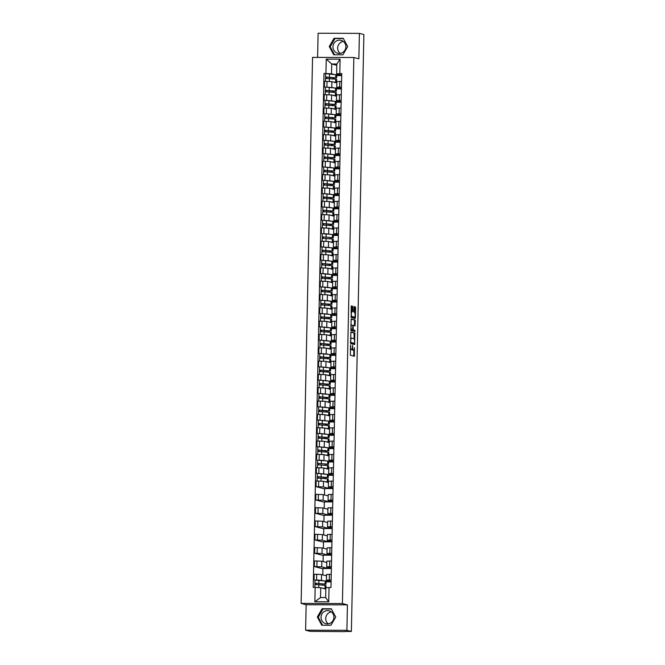 <?xml version="1.0" encoding="UTF-8"?>
<svg xmlns="http://www.w3.org/2000/svg" width="665" height="665" viewBox="0 0 665 665"><rect width="100%" height="100%" fill="white"/><g stroke="black" fill="none" stroke-linecap="round" stroke-linejoin="round"><path stroke-width="1" d="M350.53 344.894L350.38 355.243L354.379 356.282L354.453 347.67A2.685 0.707 90.2 0 1 353.738 350.172A2.685 0.707 90.2 0 1 353.689 350.164L353.356 350.081A2.685 0.707 90.2 0 1 352.708 347.213L352.575 345.426L352.4 347.13A2.685 0.707 90.2 0 1 351.685 349.632A2.685 0.707 90.2 0 1 351.635 349.624L351.303 349.541A2.685 0.707 90.2 0 1 350.654 346.673L350.53 344.894M328.252 623.853A6.675 6.426 104.7 0 1 331.378 611.883M333.913 617.27A6.675 6.426 104.7 0 1 325.784 623.712A6.675 6.426 104.7 0 1 321.037 617.236A6.675 6.426 104.7 0 1 329.167 610.794A6.675 6.426 104.7 0 1 333.913 617.27M340.197 53.391A6.675 6.426 104.7 0 1 343.331 41.421M345.867 46.816A6.675 6.426 104.7 0 1 337.737 53.258A6.675 6.426 104.7 0 1 332.982 46.774A6.675 6.426 104.7 0 1 341.112 40.332A6.675 6.426 104.7 0 1 345.867 46.816M352.733 307.097L352.533 306.208L351.419 305.908L351.178 306.69L351.178 317.479L355.152 318.518L355.393 317.737L355.6 307.845L355.393 306.956L354.029 306.598L353.722 311.611L354.595 312.683A2.244 0.59 90.2 0 1 355.135 315.002A2.244 0.59 90.2 0 1 354.536 317.172A2.244 0.59 90.2 0 1 354.495 317.172L351.876 316.482A2.244 0.59 90.2 0 1 351.336 314.163A2.244 0.59 90.2 0 1 351.935 311.993A2.244 0.59 90.2 0 1 351.976 312.001L352.65 311.336L352.733 307.097L351.91 307.097L351.261 306.083M347.429 604.859L306.141 604.734L305.609 630.179L346.897 630.304L347.429 604.859L342.409 603.546L353.847 57.506L358.867 58.819L359.399 33.375L363.88 34.547L351.378 631.476L344.769 631.459M346.897 630.304L351.378 631.476M350.871 331.985L350.63 343.547L354.62 344.595L354.852 333.024L350.837 331.985M350.995 319.117L354.295 319.981L354.503 320.879L355.326 320.879L355.01 325.9L353.381 325.476L353.148 326.257L353.29 329.956L354.969 330.397L354.96 331.569L350.904 330.513L351.128 318.942M351.145 318.942L355.118 319.99L355.326 320.879M305.609 630.179L310.09 631.351L344.769 631.634M306.141 604.734L301.12 603.421L312.558 57.39L353.847 57.506M359.399 33.375L318.111 33.25L317.604 57.398M331.103 581.393L326.415 580.129L331.137 579.947M326.099 581.41L331.103 581.518M326.507 575.848L321.552 574.552L316.723 574.269L316.598 579.905L323.14 580.628M316.598 579.905L315.01 580.138L326.108 581.077L326.041 584.153L314.944 583.213L314.994 584.635M331.095 581.842L326.091 581.833M331.253 574.311L326.532 574.494L326.415 580.129M316.723 574.269L314.204 574.261L314.079 579.897M331.378 568.068L326.698 566.804L331.411 566.622M322.932 568.816L314.362 566.572L321.71 566.863L326.739 568.176L331.378 568.193M331.37 568.525L322.941 568.5L322.808 574.876M331.527 560.986L326.814 561.169L326.698 566.804M326.781 562.524L321.835 561.227L314.478 560.936L314.362 566.572M331.66 554.743L326.972 553.488L331.694 553.305M323.215 555.491L314.645 553.255L321.993 553.546L327.014 554.859L331.66 554.868M331.652 555.2L323.223 555.175L323.09 561.559M331.81 547.669L327.089 547.852L326.972 553.488M327.064 549.199L322.109 547.91L314.761 547.619L314.645 553.255M331.943 541.426L327.255 540.163L331.968 539.98M323.489 542.175L314.919 539.93L322.276 540.221L327.296 541.534L331.935 541.551M331.926 541.875L323.498 541.85L323.365 548.234M332.084 534.344L327.371 534.527L327.255 540.163M327.346 535.882L322.392 534.585L315.035 534.294L314.919 539.93M332.217 528.101L327.529 526.846L332.251 526.655M323.772 528.85L315.202 526.605L322.55 526.896L327.571 528.21L332.217 528.226M332.209 528.559L323.78 528.534L323.647 534.909M332.367 521.019L327.646 521.202L327.529 526.846M327.621 522.557L322.666 521.26L315.318 520.969L315.202 526.605M332.5 514.785L327.812 513.521L332.525 513.338M324.055 515.525L315.476 513.289L322.833 513.58L327.853 514.893L332.492 514.901M332.492 515.234L324.055 515.209L323.922 521.593M332.65 507.703L327.928 507.885L327.812 513.521M327.903 509.232L322.949 507.944L315.592 507.653L315.476 513.289M332.774 501.46L328.086 500.196L332.808 500.014M324.329 502.208L315.759 499.964L323.107 500.255L328.128 501.568L332.774 501.585M332.766 501.909L324.337 501.884L324.204 508.268M332.924 494.378L328.211 494.561L328.086 500.196M328.178 495.915L323.223 494.619L315.875 494.328L315.759 499.964M333.057 488.135L328.369 486.88L333.09 486.697M324.611 488.883L316.033 486.639L323.39 486.93L328.41 488.243L333.057 488.26M333.049 488.592L324.611 488.567L324.478 494.943M333.207 481.053L328.485 481.236L328.369 486.88M328.46 482.59L323.506 481.294L316.158 481.003L316.033 486.639M333.331 474.818L328.651 473.555L333.365 473.372M328.335 474.827L333.331 474.935M326.39 477.379L328.277 477.578L328.344 474.502L316.316 473.322L325.368 474.054M333.323 475.267L328.327 475.251M333.481 467.736L328.768 467.919L328.651 473.555M328.734 469.266L323.788 467.977L316.432 467.686L316.316 473.322M333.614 461.493L328.926 460.23L333.647 460.047M328.61 461.51L333.614 461.618M317.521 460.238L325.651 460.737M333.606 461.951L328.601 461.934M333.764 454.411L329.042 454.594L328.926 460.23M329.017 455.949L324.063 454.652L316.715 454.361L316.598 459.997M333.897 448.168L329.208 446.913L333.921 446.73M328.892 448.185L333.888 448.293M326.947 450.737L328.834 450.937L328.901 447.861L316.873 446.672L325.933 447.412M333.88 448.626L328.884 448.609M334.038 441.086L329.325 441.277L329.208 446.913M329.3 442.624L324.345 441.327L316.989 441.036L316.873 446.672M334.171 434.852L329.483 433.588L334.204 433.405M329.167 434.86L334.171 434.968M327.222 437.42L329.109 437.612L329.175 434.536L317.155 433.356L326.207 434.087M334.163 435.301L329.158 435.284M334.32 427.77L329.599 427.952L329.483 433.588M329.574 429.299L324.62 428.011L317.272 427.72L317.155 433.356M334.453 421.527L329.765 420.263L334.478 420.081M329.449 421.544L334.445 421.652M327.504 424.095L329.391 424.287L329.458 421.219L317.429 420.031L326.49 420.77M334.445 421.984L329.441 421.967M334.603 414.445L329.882 414.628L329.765 420.263M329.857 415.982L324.902 414.686L317.546 414.395L317.429 420.031M334.728 408.202L330.04 406.947L334.761 406.764M329.732 408.219L334.728 408.327M327.787 410.771L329.674 410.97L329.732 407.894L317.712 406.714L326.764 407.446M334.719 408.659L329.715 408.643M334.877 401.128L330.164 401.311L330.04 406.947M330.131 402.658L325.177 401.361L317.828 401.07L317.712 406.714M335.01 394.885L330.322 393.622L335.044 393.439M330.006 394.894L335.01 395.002M328.061 397.454L329.948 397.645L330.015 394.569L317.986 393.389L327.047 394.121M335.002 395.334L329.998 395.318M335.16 387.803L330.438 387.986L330.322 393.622M330.414 389.333L325.459 388.044L318.111 387.753L317.986 393.389M335.285 381.56L330.605 380.297L335.318 380.114M330.289 381.577L335.285 381.685M328.344 384.129L330.231 384.32L330.297 381.253L318.269 380.064L327.321 380.804M335.276 382.018L330.281 382.001M335.434 374.478L330.721 374.661L330.605 380.297M330.688 376.016L325.742 374.719L318.385 374.428L318.269 380.064M335.567 368.235L330.879 366.98L335.601 366.797M330.563 368.252L335.567 368.36M328.618 370.804L330.505 371.004L330.572 367.928L318.552 366.748L327.604 367.479M335.559 368.693L330.555 368.676M335.717 361.162L330.995 361.344L330.879 366.98M330.971 362.691L326.016 361.394L318.668 361.103L318.552 366.748M335.85 354.919L331.162 353.655L335.875 353.472M330.846 354.927L335.842 355.035M328.901 357.487L330.788 357.679L330.854 354.603L318.826 353.423L327.887 354.154M335.833 355.368L330.838 355.351M335.991 347.837L331.278 348.019L331.162 353.655M331.253 349.366L326.299 348.078L318.942 347.787L318.826 353.423M336.124 341.594L331.436 340.33L336.158 340.148M331.12 341.611L336.124 341.719M329.175 344.162L331.062 344.354L331.128 341.286L319.109 340.098L328.161 340.837M336.116 342.051L331.112 342.034M336.274 334.512L331.552 334.695L331.436 340.33M331.527 336.049L326.573 334.753L319.225 334.462L319.109 340.098M336.407 328.269L331.719 327.014L336.432 326.831M331.403 328.286L336.399 328.394M329.458 330.838L331.345 331.037L331.411 327.961L319.383 326.781L328.444 327.513M336.399 328.726L331.394 328.709M336.557 321.195L331.835 321.378L331.719 327.014M331.81 322.725L326.856 321.428L319.499 321.145L319.383 326.781M336.681 314.952L331.993 313.689L336.714 313.506M331.685 314.969L336.681 315.069M329.74 317.521L331.627 317.712L331.685 314.636L319.666 313.456L328.718 314.188M336.673 315.401L331.669 315.393M336.831 307.87L332.118 308.053L331.993 313.689M332.084 309.4L327.13 308.111L319.782 307.82L319.666 313.456M336.964 301.627L332.276 300.364L336.989 300.181M331.96 301.644L336.964 301.752M330.015 304.196L331.901 304.387L331.968 301.32L319.94 300.131L329 300.871M336.956 302.085L331.951 302.068M337.113 294.545L332.392 294.728L332.276 300.364M332.367 296.083L327.413 294.786L320.065 294.495L319.94 300.131M337.238 288.302L332.558 287.047L337.271 286.864M332.242 288.319L337.238 288.427M330.297 290.871L332.184 291.071L332.251 287.995L320.222 286.815L329.275 287.546M337.23 288.76L332.234 288.743M337.388 281.228L332.675 281.411L332.558 287.047M332.641 282.758L327.695 281.461L320.339 281.179L320.222 286.815M337.521 274.986L332.832 273.722L337.554 273.539M332.517 275.002L337.521 275.102M330.572 277.554L332.458 277.746L332.525 274.67L320.505 273.49L329.557 274.221M337.512 275.435L332.508 275.426M337.67 267.904L332.949 268.086L332.832 273.722M332.924 269.441L327.97 268.145L320.621 267.854L320.505 273.49M337.803 261.661L333.115 260.397L337.828 260.215M332.799 261.678L337.795 261.786M330.854 264.229L332.741 264.429L332.808 261.353L320.779 260.165L329.84 260.904M337.787 262.118L332.791 262.101M337.945 254.579L333.232 254.762L333.115 260.397M333.207 256.116L328.252 254.82L320.896 254.529L320.779 260.165M338.078 248.336L333.389 247.081L338.111 246.898M333.074 248.353L338.078 248.461M331.128 250.904L333.015 251.104L333.082 248.028L321.062 246.848L330.114 247.579M338.069 248.793L333.065 248.776M338.227 241.262L333.506 241.445L333.389 247.081M333.481 242.792L328.527 241.495L321.178 241.212L321.062 246.848M338.36 235.019L333.672 233.756L338.385 233.573M333.356 235.036L338.352 235.136M322.267 233.764L330.397 234.255M338.352 235.468L333.348 235.46M338.51 227.937L333.788 228.12L333.672 233.756M333.764 229.475L328.809 228.178L321.453 227.887L321.336 233.523M338.635 221.694L333.946 220.431L338.668 220.248M333.639 221.711L338.635 221.819M331.694 224.263L333.581 224.462L333.639 221.387L321.619 220.198L330.671 220.938M338.626 222.152L333.622 222.135M338.784 214.612L334.071 214.795L333.946 220.431M334.038 216.15L329.084 214.853L321.735 214.562L321.619 220.198M338.917 208.369L334.229 207.114L338.942 206.931M333.913 208.386L338.917 208.494M331.968 210.938L333.855 211.138L333.921 208.062L321.893 206.882L330.954 207.613M338.909 208.827L333.905 208.81M339.067 201.296L334.345 201.478L334.229 207.114M334.32 202.825L329.366 201.528L322.018 201.246L321.893 206.882M339.192 195.053L334.512 193.789L339.225 193.606M334.196 195.069L339.192 195.169M332.251 197.621L334.138 197.813L334.204 194.737L322.176 193.557L331.228 194.288M339.183 195.502L334.187 195.493M339.341 187.971L334.628 188.153L334.512 193.789M334.595 189.508L329.649 188.212L322.292 187.921L322.176 193.557M339.474 181.728L334.786 180.464L339.507 180.281M334.47 181.744L339.474 181.853M332.525 184.296L334.412 184.496L334.478 181.42L322.459 180.232L331.511 180.971M339.466 182.185L334.462 182.168M339.624 174.646L334.902 174.828L334.786 180.464M334.877 176.183L329.923 174.887L322.575 174.596L322.459 180.232M339.757 168.403L335.069 167.148L339.782 166.965M334.753 168.42L339.749 168.528M332.808 170.972L334.695 171.171L334.761 168.095L322.733 166.915L331.793 167.647M339.74 168.86L334.744 168.844M339.898 161.329L335.185 161.512L335.069 167.148M335.152 162.858L330.206 161.562L322.849 161.279L322.733 166.915M340.031 155.086L335.343 153.823L340.064 153.64M335.027 155.103L340.031 155.203M333.082 157.655L334.969 157.846L335.035 154.77L323.015 153.59L332.068 154.322M340.023 155.535L335.019 155.527M340.181 148.004L335.459 148.187L335.343 153.823M335.434 149.542L330.48 148.245L323.132 147.954L323.015 153.59M340.314 141.761L335.625 140.498L340.339 140.315M335.31 141.778L340.305 141.886M333.365 144.33L335.251 144.529L335.318 141.454L323.29 140.265L332.35 141.005M340.305 142.219L335.301 142.202M340.463 134.679L335.742 134.862L335.625 140.498M335.717 136.217L330.763 134.92L323.406 134.629L323.29 140.265M340.588 128.436L335.9 127.181L340.621 126.998M335.592 128.453L340.588 128.561M333.647 131.005L335.534 131.204L335.592 128.129L323.572 126.949L332.625 127.68M340.58 128.894L335.576 128.877M340.738 121.363L336.025 121.545L335.9 127.181M335.991 122.892L331.037 121.595L323.689 121.313L323.572 126.949M340.871 115.12L336.182 113.856L340.896 113.673M335.867 115.136L340.871 115.244M333.921 117.688L335.808 117.88L335.875 114.804L323.847 113.624L332.907 114.355M340.862 115.569L335.858 115.56M341.02 108.038L336.299 108.22L336.182 113.856M336.274 109.575L331.32 108.279L323.971 107.988L323.847 113.624M341.145 101.795L336.465 100.531L341.178 100.349M336.149 101.812L341.145 101.92M334.204 104.363L336.091 104.563L336.158 101.487L324.129 100.299L333.182 101.038M341.137 102.252L336.141 102.235M341.295 94.713L336.581 94.895L336.465 100.531M336.548 96.25L331.602 94.954L324.246 94.663L324.129 100.299M341.428 88.47L336.739 87.215L341.461 87.032M336.424 88.487L341.428 88.595M334.478 91.038L336.365 91.238L336.432 88.162L324.412 86.982L333.464 87.713M341.419 88.927L336.415 88.91M341.577 81.396L336.856 81.579L336.739 87.215M336.831 82.926L331.877 81.637L324.528 81.346L324.412 86.982M336.806 87.265L336.781 88.586M336.532 100.581L336.507 101.903M336.249 113.906L336.224 115.228M335.975 127.231L335.941 128.553M335.692 140.548L335.667 141.869M335.418 153.873L335.384 155.194M335.135 167.198L335.11 168.511M334.852 180.514L334.828 181.836M334.578 193.839L334.553 195.161M334.296 207.164L334.271 208.478M334.021 220.481L333.988 221.802M333.739 233.806L333.714 235.127M333.464 247.131L333.431 248.444M333.182 260.447L333.157 261.769M332.899 273.772L332.874 275.094M332.625 287.097L332.6 288.411M332.342 300.414L332.317 301.735M332.068 313.739L332.035 315.06M331.785 327.064L331.76 328.377M331.511 340.38L331.478 341.702M331.228 353.705L331.203 355.027M330.946 367.03L330.921 368.344M330.671 380.347L330.646 381.668M330.389 393.672L330.364 394.993M330.114 406.997L330.081 408.31M329.832 420.313L329.807 421.635M329.557 433.638L329.524 434.96M329.275 446.963L329.25 448.276M328.992 460.28L328.967 461.601M328.718 473.605L328.693 474.926M328.435 486.93L328.41 488.243M328.161 500.246L328.128 501.568M327.878 513.571L327.853 514.893M327.604 526.896L327.571 528.21M327.321 540.213L327.296 541.534M327.039 553.538L327.014 554.859M326.764 566.854L326.739 568.176M326.482 580.179L326.457 581.501M325.825 589.065L320.729 587.727L320.53 597.552L325.651 597.569L325.85 587.744L330.979 587.453L341.744 73.524L336.615 73.823L336.822 63.998L331.702 63.981L331.503 73.807L333.747 74.397M329.034 587.444L328.734 601.792L314.861 601.75L315.16 587.403L320.729 587.727M331.503 73.807L323.988 73.474L313.223 587.403L315.16 587.403M325.933 73.483L326.232 59.135L340.098 59.177L339.798 73.524M342.409 603.546L301.12 603.421M322.101 608.749L317.33 616.979L321.76 625.233L330.954 625.258L335.725 617.037L331.303 608.783L322.101 608.749L323.049 608.999L318.277 617.228L322.567 625.233M334.054 38.296L329.275 46.517L333.705 54.771L342.907 54.804L347.679 46.575L343.248 38.321L334.054 38.296L334.994 38.537L330.222 46.766L334.52 54.779M336.798 65.32L331.702 63.981L326.232 59.135M341.71 75.153L336.615 73.823M336.706 75.17L341.702 75.278M337.089 73.948L337.064 75.261M334.761 77.722L336.648 77.913L336.714 74.837L323.988 73.474M322.591 585.109L322.625 583.779M341.694 75.602L336.698 75.594M324.828 478.526L324.853 477.204M325.102 465.209L325.135 463.887M325.385 451.884L325.409 450.562M325.659 438.559L325.692 437.238M325.941 425.243L325.966 423.921M326.224 411.918L326.249 410.596M326.498 398.601L326.532 397.271M326.781 385.276L326.806 383.954M327.055 371.951L327.089 370.629M327.338 358.635L327.363 357.305M327.612 345.31L327.646 343.988M327.895 331.985L327.92 330.663M328.178 318.668L328.202 317.338M328.452 305.343L328.485 304.021M328.734 292.018L328.759 290.696M329.009 278.702L329.042 277.372M329.291 265.377L329.316 264.055M329.566 252.052L329.599 250.73M329.848 238.735L329.873 237.405M330.131 225.41L330.156 224.088M330.405 212.085L330.438 210.763M330.688 198.769L330.713 197.439M330.962 185.444L330.995 184.122M331.245 172.119L331.27 170.797M331.519 158.802L331.552 157.472M331.802 145.477L331.827 144.155M332.084 132.152L332.109 130.83M332.359 118.836L332.392 117.506M332.641 105.511L332.666 104.189M332.916 92.186L332.949 90.864M333.198 78.869L333.223 77.539M328.734 601.792L325.651 597.569M314.861 601.75L320.53 597.552M336.822 63.998L340.098 59.177M331.436 609.024L323.049 608.999M318.277 617.228L317.33 616.979M343.381 38.562L334.994 38.537M330.222 46.766L329.275 46.517M350.28 349.383A2.685 0.707 90.2 0 0 350.48 349.541L351.303 349.541M350.904 349.624A2.685 0.707 90.2 0 1 350.854 349.632A2.685 0.707 90.2 0 1 350.812 349.624L350.48 349.541M352.059 349.216A2.685 0.707 90.2 0 0 352.533 350.073L353.356 350.081M352.957 350.164A2.685 0.707 90.2 0 1 352.916 350.172A2.685 0.707 90.2 0 1 352.866 350.164L352.533 350.073M353.689 356.108L353.888 350.114M354.121 338.876L354.021 333.015L350.721 332.151M353.93 344.412L354.029 343.356M350.754 341.81L350.896 342.442L354.395 343.356L354.578 341.594A2.685 0.707 90.2 0 0 353.93 338.726L351.544 338.094A2.685 0.707 90.2 0 0 351.494 338.094A2.685 0.707 90.2 0 0 350.779 340.596L350.438 341.81M353.572 343.348L350.43 342.533M351.444 338.094L350.713 338.094A2.685 0.707 90.2 0 0 350.671 338.086A2.685 0.707 90.2 0 0 350.522 338.153M354.503 320.879L354.412 325.11L355.235 325.119M354.32 325.717L354.412 325.11M352.342 329.765L354.969 330.397M354.246 331.386L354.146 330.397M351.71 325.035A2.244 0.59 90.2 0 0 351.669 325.027A2.244 0.59 90.2 0 0 351.07 327.197A2.244 0.59 90.2 0 0 351.619 329.524L352.558 329.765L352.841 326.174L352.633 325.276L351.71 325.035M351.627 325.035L350.887 325.035A2.244 0.59 90.2 0 0 350.846 325.027A2.244 0.59 90.2 0 0 350.796 325.035M350.704 329.466A2.244 0.59 90.2 0 0 350.788 329.516L351.619 329.524M352.558 329.765L350.788 329.516M351.71 311.993L351.91 307.097M351.893 312.001L351.145 311.993A2.244 0.59 90.2 0 0 351.103 311.993A2.244 0.59 90.2 0 0 351.07 311.993M350.97 316.44A2.244 0.59 90.2 0 0 351.053 316.482L351.876 316.482M353.755 317.163A2.244 0.59 90.2 0 1 353.714 317.172A2.244 0.59 90.2 0 1 353.672 317.163L351.053 316.482M354.669 312.725L354.769 307.845L353.896 306.773M354.478 318.344L354.578 317.172M324.154 583.961L315.027 583.255M324.146 584.269L326.041 584.153M316.066 584.568L316.099 583.222M323.265 588.392L324.595 588.741M325.966 587.735L326.016 585.607L318.818 584.668L314.919 584.668L314.861 587.403M325.027 588.857L325.833 588.749M325.833 588.608L322.392 588.168M326.382 477.694L317.255 476.68L317.247 473.563M328.277 477.578L317.18 476.639M318.302 477.994L318.327 476.647M325.501 481.817L326.831 482.167M327.263 482.275L328.178 482.108L328.244 479.033L327.33 478.817L317.147 478.093L317.089 481.011M328.178 482.108L324.628 481.585M317.23 478.06L317.255 476.68M326.665 464.062L317.463 463.322L317.521 460.246L321.419 460.246L328.618 461.186L328.552 464.253L317.463 463.322M326.665 464.37L328.552 464.253M318.577 464.669L318.61 463.322M325.784 468.493L327.113 468.842M327.537 468.958L328.46 468.783L328.527 465.708L327.604 465.5L317.429 464.769L317.371 467.686M328.46 468.783L324.902 468.268M317.504 464.735L317.538 463.355M326.939 451.053L317.812 450.039L317.803 446.922M328.834 450.937L317.737 449.997M318.859 451.344L318.884 450.006M326.058 455.176L327.388 455.525M327.82 455.633L328.743 455.459L328.801 452.383L327.887 452.175L317.712 451.452L317.646 454.361M328.743 455.459L325.185 454.943M317.787 451.41L317.812 450.039M327.222 437.728L318.094 436.714L318.078 433.597M329.109 437.612L318.02 436.672M319.142 438.027L319.167 436.681M326.34 441.851L327.67 442.2M328.094 442.308L329.017 442.142L329.084 439.066L328.169 438.85L317.986 438.127L317.928 441.045M329.017 442.142L325.459 441.618M318.061 438.094L318.094 436.714M327.496 424.403L318.294 423.356L318.36 420.28M329.391 424.287L318.294 423.356M319.416 424.702L319.449 423.356M326.615 428.526L327.945 428.875M328.377 428.992L329.3 428.817L329.358 425.741L328.444 425.534L318.269 424.802L318.203 427.72M329.3 428.817L325.742 428.302M318.344 424.769L318.369 423.389M327.779 411.086L318.651 410.072L318.643 406.955M329.674 410.97L318.577 410.031M319.699 411.377L319.724 410.039M326.897 415.209L328.227 415.559M328.651 415.667L329.574 415.492L329.641 412.416L328.726 412.209L318.543 411.485L318.485 414.395M329.574 415.492L326.016 414.977M318.618 411.444L318.651 410.072M328.053 397.761L318.934 396.747L318.917 393.63M329.948 397.645L318.851 396.706M319.973 398.061L320.006 396.714M327.172 401.884L328.502 402.234M328.934 402.342L329.857 402.175L329.923 399.1L329 398.884L318.826 398.16L318.759 401.078M329.857 402.175L326.299 401.652M318.901 398.127L318.934 396.747M328.335 384.437L319.134 383.389L319.2 380.314M330.231 384.32L319.134 383.389M320.256 384.736L320.281 383.389M327.454 388.56L328.784 388.909M329.217 389.025L330.131 388.85L330.197 385.775L329.283 385.567L319.1 384.836L319.042 387.753M330.131 388.85L326.582 388.335M319.183 384.802L319.208 383.422M328.618 371.12L319.491 370.106L319.474 366.989M330.505 371.004L319.416 370.064M320.53 371.419L320.563 370.072M327.737 375.243L329.067 375.592M329.491 375.7L330.414 375.526L330.48 372.45L329.557 372.242L319.383 371.519L319.325 374.428M330.414 375.526L326.856 375.01M319.458 371.477L319.491 370.106M328.892 357.795L319.765 356.781L319.757 353.664M330.788 357.679L319.69 356.739M320.813 358.094L320.838 356.748M328.011 361.918L329.341 362.267M329.774 362.375L330.696 362.209L330.754 359.133L329.84 358.917L319.666 358.194L319.599 361.112M330.696 362.209L327.138 361.685M319.74 358.161L319.765 356.781M329.175 344.47L319.973 343.423L320.031 340.347M331.062 344.354L319.973 343.423M321.095 344.769L321.12 343.423M328.294 348.593L329.624 348.942M330.048 349.059L330.971 348.884L331.037 345.808L330.123 345.601L319.94 344.869L319.882 347.787M330.971 348.884L327.413 348.369M320.015 344.836L320.048 343.456M329.449 331.153L320.322 330.139L320.314 327.022M331.345 331.037L320.247 330.098M321.37 331.453L321.403 330.106M328.568 335.276L329.898 335.625M330.33 335.734L331.253 335.559L331.311 332.483L330.397 332.276L320.222 331.552L320.156 334.47M331.253 335.559L327.695 335.044M320.297 331.511L320.322 330.139M329.732 317.828L320.605 316.814L320.597 313.697M331.627 317.712L320.53 316.773M321.652 318.128L321.677 316.781M328.851 321.951L330.181 322.301M330.605 322.409L331.527 322.242L331.594 319.167L330.68 318.951L320.497 318.227L320.439 321.145M331.527 322.242L327.97 321.727M320.572 318.194L320.605 316.814M330.006 304.504L320.804 303.456L320.871 300.381M331.901 304.387L320.804 303.456M321.926 304.803L321.96 303.456M329.125 308.627L330.455 308.976M330.887 309.092L331.81 308.917L331.877 305.842L330.954 305.634L320.779 304.903L320.713 307.82M331.81 308.917L328.252 308.402M320.854 304.869L320.887 303.489M330.289 291.187L321.162 290.173L321.153 287.056M332.184 291.071L321.087 290.131M322.209 291.486L322.234 290.14M329.408 295.31L330.738 295.659M331.17 295.767L332.084 295.593L332.151 292.517L331.237 292.309L321.054 291.586L320.996 294.504M332.084 295.593L328.535 295.077M321.137 291.544L321.162 290.173M330.572 277.862L321.444 276.848L321.428 273.731M332.458 277.746L321.37 276.806M322.483 278.161L322.517 276.815M329.69 281.985L331.02 282.334M331.444 282.442L332.367 282.276L332.434 279.2L331.511 278.984L321.336 278.261L321.278 281.179M332.367 282.276L328.809 281.76M321.411 278.228L321.444 276.848M330.846 264.545L321.644 263.49L321.71 260.414M332.741 264.429L321.644 263.49M322.766 264.836L322.791 263.49M329.965 268.66L331.295 269.009M331.727 269.125L332.641 268.951L332.708 265.875L331.793 265.668L321.611 264.936L321.552 267.854M332.641 268.951L329.092 268.436M321.694 264.903L321.719 263.523M331.128 251.22L322.001 250.206L321.985 247.089M333.015 251.104L321.926 250.165M323.049 251.52L323.074 250.173M330.247 255.343L331.577 255.693M332.001 255.801L332.924 255.626L332.99 252.559L332.076 252.343L321.893 251.619L321.835 254.537M332.924 255.626L329.366 255.111M321.968 251.578L322.001 250.206M331.411 237.588L322.201 236.84L322.267 233.772L326.166 233.772L333.365 234.703L333.298 237.779L322.201 236.84M331.403 237.895L333.298 237.779M323.323 238.195L323.356 236.848M330.522 242.018L331.852 242.368M332.284 242.476L333.207 242.309L333.265 239.234L332.35 239.018L322.176 238.294L322.109 241.212M333.207 242.309L329.649 241.794M322.251 238.261L322.276 236.881M331.685 224.579L322.483 223.523L322.55 220.447M333.581 224.462L322.483 223.523M323.606 224.87L323.631 223.523M330.804 228.694L332.134 229.043M332.558 229.159L333.481 228.984L333.547 225.909L332.633 225.701L322.45 224.97L322.392 227.887M333.481 228.984L329.923 228.469M322.525 224.936L322.558 223.556M331.96 211.254L322.841 210.24L322.824 207.123M333.855 211.138L322.758 210.198M323.88 211.553L323.913 210.207M331.079 215.377L332.409 215.726M332.841 215.834L333.764 215.66L333.83 212.592L332.907 212.376L322.733 211.653L322.666 214.571M333.764 215.66L330.206 215.144M322.808 211.611L322.841 210.24M332.242 197.929L323.115 196.915L323.107 193.806M334.138 197.813L323.04 196.873M324.163 198.228L324.188 196.882M331.361 202.052L332.691 202.401M333.123 202.517L334.038 202.343L334.104 199.267L333.19 199.051L323.007 198.328L322.949 201.246M334.038 202.343L330.488 201.828M323.09 198.295L323.115 196.915M332.525 184.612L323.323 183.557L323.381 180.481M334.412 184.496L323.323 183.557M324.437 184.903L324.47 183.557M331.644 188.735L332.974 189.076M333.398 189.192L334.32 189.018L334.387 185.942L333.464 185.734L323.29 185.003L323.232 187.921M334.32 189.018L330.763 188.503M323.365 184.97L323.398 183.59M332.799 171.287L323.672 170.273L323.664 167.156M334.695 171.171L323.597 170.232M324.719 171.587L324.744 170.24M331.918 175.41L333.248 175.76M333.68 175.868L334.595 175.693L334.661 172.626L333.747 172.41L323.564 171.686L323.506 174.604M334.595 175.693L331.045 175.178M323.647 171.645L323.672 170.273M333.082 157.962L323.955 156.948L323.938 153.839M334.969 157.846L323.88 156.907M325.002 158.262L325.027 156.915M332.201 162.085L333.531 162.435M333.955 162.551L334.877 162.376L334.944 159.301L334.029 159.085L323.847 158.361L323.788 161.279M334.877 162.376L331.32 161.861M323.922 158.328L323.955 156.948M333.356 144.646L324.154 143.59L324.221 140.514M335.251 144.529L324.154 143.59M325.276 144.937L325.31 143.598M332.475 148.769L333.805 149.11M334.237 149.226L335.16 149.051L335.218 145.976L334.304 145.768L324.129 145.036L324.063 147.954M335.16 149.051L331.602 148.536M324.204 145.003L324.229 143.623M333.639 131.321L324.512 130.307L324.503 127.19M335.534 131.204L324.437 130.265M325.559 131.62L325.584 130.274M332.758 135.444L334.088 135.793M334.512 135.901L335.434 135.727L335.501 132.659L334.586 132.443L324.404 131.72L324.345 134.638M335.434 135.727L331.877 135.211M324.478 131.678L324.512 130.307M333.913 117.996L324.794 116.982L324.778 113.873M335.808 117.88L324.711 116.94M325.833 118.295L325.867 116.949M333.032 122.119L334.362 122.468M334.794 122.584L335.717 122.41L335.783 119.334L334.861 119.118L324.686 118.395L324.62 121.313M335.717 122.41L332.159 121.894M324.761 118.362L324.794 116.982M334.196 104.679L324.994 103.624L325.06 100.548M336.091 104.563L324.994 103.624M326.116 104.97L326.141 103.632M333.315 108.802L334.645 109.143M335.077 109.26L335.991 109.085L336.058 106.009L335.143 105.802L324.961 105.07L324.902 107.988M335.991 109.085L332.442 108.57M325.044 105.037L325.069 103.657M334.478 91.354L325.351 90.34L325.335 87.223M336.365 91.238L325.276 90.299M326.39 91.654L326.424 90.307M333.597 95.477L334.927 95.827M335.351 95.935L336.274 95.76L336.34 92.693L335.418 92.477L325.243 91.753L325.185 94.671M336.274 95.76L332.716 95.245M325.318 91.712L325.351 90.34M334.753 78.029L325.626 77.015L325.617 73.906M336.648 77.913L325.551 76.974M326.673 78.329L326.698 76.982M333.872 82.152L335.202 82.502M335.634 82.618L336.548 82.443L336.615 79.368L335.7 79.152L325.518 78.428L325.459 81.346M336.548 82.443L332.999 81.928M325.601 78.395L325.626 77.015M326.764 94.671L326.648 100.307M326.49 107.996L326.365 113.632M326.207 121.321L326.091 126.957M325.925 134.638L325.808 140.273M325.651 147.963L325.534 153.598M325.368 161.287L325.252 166.923M325.094 174.604L324.969 180.24M324.811 187.929L324.695 193.565M324.537 201.246L324.412 206.89M324.254 214.571L324.138 220.206M323.971 227.896L323.855 233.531M323.697 241.212L323.581 246.856M323.414 254.537L323.298 260.173M323.14 267.862L323.015 273.498M322.858 281.179L322.741 286.815M322.583 294.504L322.459 300.139M322.301 307.829L322.184 313.464M322.018 321.145L321.902 326.781M321.744 334.47L321.627 340.106M321.461 347.795L321.345 353.431M321.187 361.112L321.062 366.748M320.904 374.437L320.788 380.072M320.63 387.762L320.505 393.397M320.347 401.078L320.231 406.714M320.065 414.403L319.948 420.039M319.79 427.728L319.674 433.364M319.508 441.045L319.391 446.681M319.233 454.37L319.109 460.005M318.951 467.695L318.834 473.33M318.676 481.011L318.552 486.647M318.394 494.336L318.277 499.972M318.111 507.661L317.995 513.297M317.837 520.978L317.72 526.614M317.554 534.303L317.438 539.938M317.28 547.627L317.155 553.263M316.997 560.944L316.881 566.58M327.047 81.354L326.922 86.99M331.877 81.637L331.76 87.273M331.602 94.954L331.478 100.59M339.483 94.713L339.366 100.349M331.32 108.279L331.203 113.915M339.2 108.029L339.084 113.665M331.037 121.595L330.921 127.239M338.926 121.354L338.801 126.99M330.763 134.92L330.646 140.556M338.643 134.679L338.527 140.315M330.48 148.245L330.364 153.881M338.36 147.996L338.244 153.632M330.206 161.562L330.089 167.206M338.086 161.321L337.97 166.957M329.923 174.887L329.807 180.523M337.803 174.646L337.687 180.281M329.649 188.212L329.524 193.847M337.529 187.962L337.413 193.598M329.366 201.528L329.25 207.164M337.246 201.287L337.13 206.923M329.084 214.853L328.967 220.489M336.972 214.612L336.847 220.248M328.809 228.178L328.693 233.814M336.69 227.929L336.573 233.565M328.527 241.495L328.41 247.131M336.407 241.254L336.291 246.89M328.252 254.82L328.136 260.456M336.133 254.579L336.016 260.215M327.97 268.145L327.853 273.781M335.85 267.895L335.734 273.531M327.695 281.461L327.571 287.097M335.576 281.22L335.459 286.856M327.413 294.786L327.296 300.422M335.293 294.545L335.177 300.181M327.13 308.111L327.014 313.747M335.019 307.862L334.894 313.498M326.856 321.428L326.739 327.064M334.736 321.187L334.62 326.823M326.573 334.753L326.457 340.389M334.453 334.512L334.337 340.148M326.299 348.078L326.183 353.714M334.179 347.828L334.063 353.464M326.016 361.394L325.9 367.03M333.897 361.153L333.78 366.789M325.742 374.719L325.617 380.355M333.622 374.478L333.506 380.114M325.459 388.044L325.343 393.68M333.34 387.795L333.223 393.431M325.177 401.361L325.06 406.997M333.065 401.12L332.941 406.756M324.902 414.686L324.786 420.322M332.783 414.445L332.666 420.081M324.62 428.011L324.503 433.647M332.5 427.761L332.384 433.397M324.345 441.327L324.229 446.963M332.226 441.086L332.109 446.722M324.063 454.652L323.946 460.288M331.943 454.411L331.827 460.047M323.788 467.977L323.664 473.613M331.669 467.728L331.552 473.364M323.506 481.294L323.39 486.93M331.386 481.053L331.27 486.689M323.223 494.619L323.107 500.255M331.112 494.369L330.987 500.014M322.949 507.944L322.833 513.58M330.829 507.694L330.713 513.33M322.666 521.26L322.55 526.896M330.547 521.019L330.43 526.655M322.392 534.585L322.276 540.221M330.272 534.336L330.156 539.98M322.109 547.91L321.993 553.546M329.99 547.661L329.873 553.297M321.835 561.227L321.71 566.863M329.715 560.986L329.599 566.622M321.552 574.552L321.436 580.188M329.433 574.302L329.316 579.938M339.757 81.388L339.64 87.024M350.812 349.624L351.635 349.624M352.866 350.164L353.689 350.164M353.772 355.501L354.603 355.501M354.021 333.015L354.852 333.024M354.229 333.913L355.052 333.913M354.021 343.805L354.844 343.805M350.43 342.433L350.896 342.442M354.295 319.981L355.118 319.99M352.467 329.956L353.29 329.956M351.71 329.757L352.541 329.765M351.818 311.328L352.65 311.336M353.672 317.163L354.495 317.172M354.57 306.947L355.393 306.956M354.769 307.845L355.6 307.845M354.57 317.737L355.393 317.737M351.71 306.199L352.533 306.208M325.127 583.945L325.193 580.869M318.843 583.222L318.909 580.146M325.035 588.467L325.094 585.391M318.751 587.619L318.818 584.668M327.355 477.37L327.421 474.295M321.079 476.639L321.145 473.571M327.263 481.892L327.33 478.817M320.987 481.069L321.045 478.093M327.637 464.045L327.704 460.97M321.353 463.322L321.419 460.246M327.546 468.567L327.604 465.5M321.262 467.744L321.328 464.769M327.92 450.72L327.978 447.645M321.636 449.997L321.702 446.922M327.82 455.251L327.887 452.175M321.544 454.419L321.602 451.452M328.194 437.404L328.261 434.328M321.918 436.672L321.976 433.605M328.103 441.926L328.169 438.85M321.818 441.103L321.885 438.127M328.477 424.079L328.543 421.003M322.193 423.356L322.259 420.28M328.377 428.601L328.444 425.534M322.101 427.778L322.159 424.802M328.751 410.754L328.818 407.678M322.475 410.031L322.533 406.955M328.66 415.284L328.726 412.209M322.384 414.453L322.442 411.485M329.034 397.437L329.1 394.362M322.749 396.706L322.816 393.638M328.942 401.959L329 398.884M322.658 401.136L322.725 398.16M329.308 384.112L329.375 381.037M323.032 383.389L323.099 380.314M329.217 388.634L329.283 385.567M322.941 387.811L322.999 384.836M329.591 370.787L329.657 367.712M323.306 370.064L323.373 366.989M329.499 375.318L329.557 372.242M323.215 374.486L323.281 371.519M329.873 357.471L329.931 354.395M323.589 356.739L323.656 353.672M329.774 361.993L329.84 358.917M323.498 361.17L323.556 358.194M330.148 344.146L330.214 341.07M323.872 343.423L323.93 340.347M330.056 348.668L330.123 345.601M323.772 347.845L323.838 344.869M330.43 330.821L330.497 327.745M324.146 330.098L324.212 327.022M330.33 335.351L330.397 332.276M324.055 334.52L324.113 331.552M330.704 317.504L330.771 314.429M324.429 316.773L324.487 313.705M330.613 322.026L330.68 318.951M324.337 321.203L324.395 318.227M330.987 304.179L331.054 301.104M324.703 303.456L324.769 300.381M330.887 308.71L330.954 305.634M324.611 307.878L324.678 304.903M331.261 290.854L331.328 287.787M324.986 290.131L325.052 287.056M331.17 295.385L331.237 292.309M324.894 294.553L324.952 291.586M331.544 277.538L331.611 274.462M325.26 276.806L325.326 273.739M331.453 282.06L331.511 278.984M325.168 281.237L325.235 278.261M331.827 264.213L331.885 261.137M325.542 263.49L325.609 260.414M331.727 268.743L331.793 265.668M325.451 267.912L325.509 264.936M332.101 250.888L332.168 247.821M325.825 250.165L325.883 247.089M332.01 255.418L332.076 252.343M325.725 254.595L325.792 251.619M332.384 237.571L332.45 234.496M326.099 236.848L326.166 233.772M332.284 242.093L332.35 239.018M326.008 241.27L326.066 238.294M332.658 224.246L332.724 221.171M326.382 223.523L326.44 220.447M332.567 228.777L332.633 225.701M326.291 227.945L326.349 224.978M332.941 210.921L333.007 207.854M326.656 210.198L326.723 207.123M332.841 215.452L332.907 212.376M326.565 214.629L326.631 211.653M333.215 197.605L333.281 194.529M326.939 196.882L327.005 193.806M333.123 202.127L333.19 199.051M326.848 201.304L326.906 198.328M333.498 184.28L333.564 181.204M327.213 183.557L327.28 180.481M333.406 188.81L333.464 185.734M327.122 187.979L327.188 185.011M333.78 170.955L333.838 167.888M327.496 170.232L327.562 167.156M333.68 175.485L333.747 172.41M327.404 174.662L327.463 171.686M334.054 157.638L334.121 154.563M327.779 156.915L327.837 153.839M333.963 162.16L334.029 159.085M327.679 161.337L327.745 158.361M334.337 144.313L334.404 141.238M328.053 143.59L328.119 140.514M334.237 148.844L334.304 145.768M327.961 148.012L328.02 145.045M334.611 130.988L334.678 127.921M328.335 130.265L328.394 127.19M334.52 135.519L334.586 132.443M328.244 134.696L328.302 131.72M334.894 117.672L334.961 114.596M328.61 116.949L328.676 113.873M334.794 122.194L334.861 119.118M328.518 121.371L328.585 118.395M335.168 104.347L335.235 101.271M328.892 103.624L328.959 100.548M335.077 108.877L335.143 105.802M328.801 108.046L328.859 105.078M335.451 91.022L335.517 87.955M329.167 90.299L329.233 87.223M335.36 95.552L335.418 92.477M329.075 94.729L329.142 91.753M335.734 77.705L335.792 74.63M329.449 76.982L329.516 73.906M335.634 82.227L335.7 79.152M329.358 81.404L329.416 78.428M350.854 349.632L351.685 349.632M352.916 350.172L353.738 350.172M350.671 338.086L351.494 338.094M350.846 325.027L351.669 325.027M351.103 311.993L351.935 311.993M353.714 317.172L354.536 317.172M314.944 583.213L315.01 580.146"/></g></svg>
